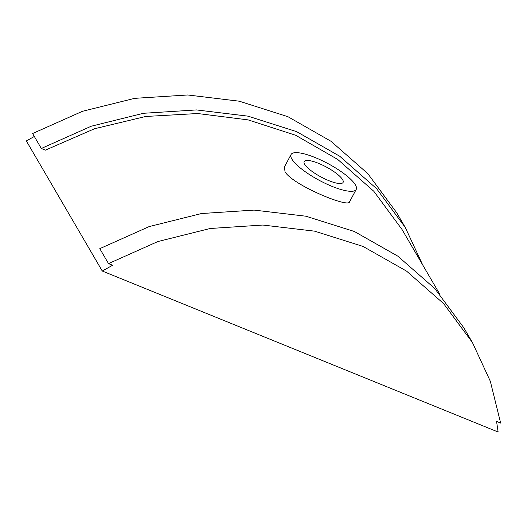 <?xml version="1.0" encoding="UTF-8"?>
<svg xmlns="http://www.w3.org/2000/svg" width="527" height="527" viewBox="0 0 527 527"><rect width="100%" height="100%" fill="white"/><g stroke="black" fill="none" stroke-linecap="round" stroke-linejoin="round"><path stroke-width="0.79" d="M102.258 271.023L112.6 265.265L108.509 263.605L157.883 241.544L210.201 228.487L262.841 225.042L314.612 231.162L363.037 246.432L406.561 271.122L443.523 303.519L472.469 342.609L490.321 381.258L500.65 423.082L496.566 421.416L498.134 432.021L102.258 271.023L26.35 140.94L34.327 136.473M439.656 294L401.976 229.416L373.762 191.222L337.754 159.464L295.654 135.261L248.105 119.886L197.658 113.522L145.702 116.474L94.531 128.746L45.414 150.136L41.33 148.469L32.608 133.522L82.495 111.283L134.688 98.338L187.731 94.979L239.298 101.204L287.953 116.711L331.009 141.289L367.793 173.627L396.554 212.506L405.276 227.46L376.522 188.58L339.737 156.242L296.681 131.664L248.019 116.157L196.459 109.932L143.41 113.292L91.217 126.23L41.33 148.469M291.069 154.516L284.409 166.934L285.028 171.789C292.617 184.951 348.67 208.244 349.546 201.861L356.206 189.437A36.956 9.44 -151.8 0 1 325.646 183.554A36.956 9.44 -151.8 0 1 291.859 159.049A36.956 9.44 -151.8 0 1 291.069 154.516A36.956 9.44 -151.8 0 1 328.097 163.66A36.956 9.44 -151.8 0 1 356.206 189.437M342.629 179.7A22.075 5.639 -151.8 0 1 343.097 182.408A22.075 5.639 -151.8 0 1 324.836 178.897A22.075 5.639 -151.8 0 1 304.652 164.253A22.075 5.639 -151.8 0 1 304.184 161.545A22.075 5.639 -151.8 0 1 322.438 165.056A22.075 5.639 -151.8 0 1 342.629 179.7M29.407 146.17L26.35 140.94M472.469 342.609L463.747 327.656L434.801 288.565L397.839 256.168L354.315 231.478L305.884 216.208L254.119 210.095L201.472 213.534L149.154 226.59L99.787 248.652L108.509 263.605M422.74 265.009L405.276 227.453"/></g></svg>
